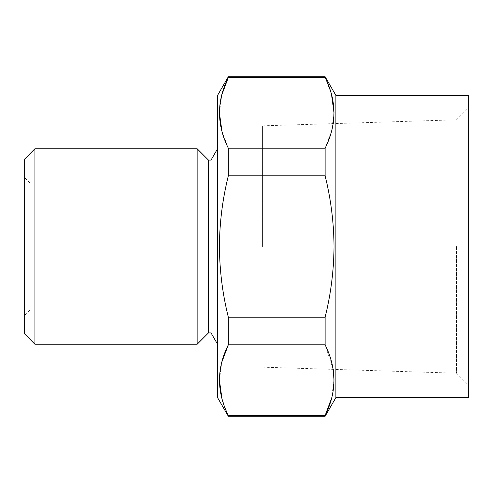 <?xml version="1.0" encoding="UTF-8"?>
<svg xmlns="http://www.w3.org/2000/svg" width="493" height="493" viewBox="0 0 493 493"><rect width="100%" height="100%" fill="white"/><g stroke="black" fill="none" stroke-linecap="round" stroke-linejoin="round"><path stroke-width="0.37" stroke-dasharray="2.46 1.85" d="M24.65 159.048L24.65 333.952M31.077 246.5L31.077 184.123L31.077 246.5M34.941 344.243L34.941 148.757M468.35 397.617L468.35 95.383M456.536 246.5L456.536 373.201L456.536 246.5M208.459 332.923L208.459 160.077M211.029 332.923L211.029 160.077M197.138 344.243L197.138 148.757M217.561 397.617L217.561 95.383M262.578 246.5L262.578 125.832L262.578 246.5M333.157 369.362L325.115 344.792L228.327 344.792L228.327 317.221C222.553 293.994 219.582 270.417 219.422 246.5C219.564 222.725 222.534 199.147 228.327 175.779L325.115 175.779L325.115 148.208L228.327 148.208L221.955 131.397M228.327 416.265L221.955 398.701M219.422 380.152L221.807 362.164M335.881 397.617L335.881 95.383M325.115 416.265L325.115 415.513L228.327 415.513M334.026 380.152L331.635 398.147M325.115 344.792L325.115 317.221C330.895 293.994 333.866 270.417 334.026 246.5C333.884 222.725 330.914 199.147 325.115 175.779M228.327 76.735L228.327 77.487L325.115 77.487L325.115 76.735M219.422 112.848L221.807 94.853M325.115 77.487L331.487 94.299M334.026 112.848L331.684 130.645L325.115 148.208M228.327 175.779L228.327 148.208M228.327 317.221L325.115 317.221M262.578 184.123L31.077 184.123L24.65 177.696M262.578 125.832L456.536 119.799L468.35 107.985M262.578 367.168L456.536 373.201L468.35 385.015M24.65 315.304L31.077 308.877L262.578 308.877"/><path stroke-width="0.74" d="M34.941 344.243L24.65 333.952L24.65 159.048L34.941 148.757L34.941 344.243L197.138 344.243L197.138 148.757L34.941 148.757M197.138 148.757L208.459 160.077L208.459 332.923L211.029 332.923L217.561 344.243M208.459 160.077L211.029 160.077L211.029 332.923M221.807 94.853L228.327 77.487L228.327 76.735L217.561 95.383L217.561 397.617L228.327 416.265L325.115 416.265L325.115 415.513C336.885 392.071 336.885 368.499 325.115 344.792L325.115 317.221C330.895 293.994 333.866 270.417 334.026 246.5C333.884 222.725 330.914 199.147 325.115 175.779L228.327 175.779C222.534 199.147 219.564 222.725 219.422 246.5C219.582 270.417 222.553 293.994 228.327 317.221L228.327 344.792C216.563 368.234 216.563 391.812 228.327 415.513L228.327 416.265M221.955 398.701L219.422 380.152M221.807 362.164L228.327 344.792L325.115 344.792M335.881 246.5L335.881 397.617L468.35 397.617L468.35 95.383L335.881 95.383L335.881 246.5M333.157 369.362L334.026 380.152M331.635 398.147L325.115 415.513L228.327 415.513M228.327 317.221L325.115 317.221M325.115 148.208C336.885 124.766 336.885 101.188 325.115 77.487L228.327 77.487C216.563 100.929 216.563 124.501 228.327 148.208L325.115 148.208L325.115 175.779M228.327 148.208L228.327 175.779M228.327 76.735L325.115 76.735L325.115 77.487M221.955 131.397L219.422 112.848M331.487 94.299L334.026 112.848M208.459 332.923L197.138 344.243M335.881 397.617L325.115 416.265M335.881 95.383L325.115 76.735M211.029 160.077L217.561 148.757"/></g></svg>
